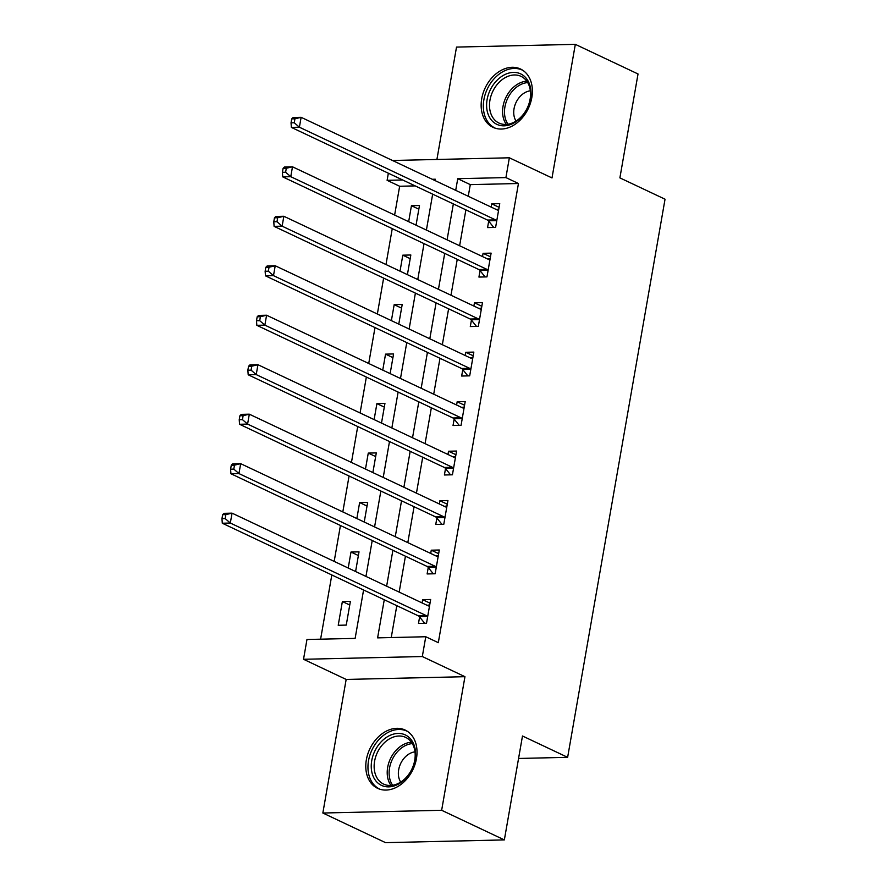 <?xml version="1.0" encoding="UTF-8"?>
<svg xmlns="http://www.w3.org/2000/svg" width="887" height="887" viewBox="0 0 887 887"><rect width="100%" height="100%" fill="white"/><g stroke="black" fill="none" stroke-linecap="round" stroke-linejoin="round"><path stroke-width="1.33" d="M481.719 98.745A32.231 23.894 -64.7 0 0 492.995 127.318A32.231 23.894 -64.7 0 0 531.812 97.592A32.231 23.894 -64.7 0 0 520.536 69.02A32.231 23.894 -64.7 0 0 481.719 98.745M366.353 759.782A32.231 23.894 -64.7 0 0 377.629 788.343A32.231 23.894 -64.7 0 0 416.447 758.629A32.231 23.894 -64.7 0 0 405.171 730.056A32.231 23.894 -64.7 0 0 366.353 759.782M415.194 185.893L399.649 186.259L387.109 180.327L388.351 173.22M518.562 758.463L567.636 757.332L665.039 199.209L619.891 177.877L638.03 73.976L575.319 44.35L456.517 47.089L436.914 159.472M567.636 757.332L522.487 735.999L504.348 839.911L385.557 842.65L322.846 813.024L441.648 810.274L464.954 676.692L422.312 656.535L303.52 659.285L306.969 639.494L355.133 638.385L363.581 589.977M464.954 676.692L346.163 679.431L322.846 813.024M346.163 679.431L303.52 659.285M399.649 186.259L394.626 215.053M392.254 228.624L385.989 264.526M383.627 278.097L377.352 314.009M374.99 327.58L368.726 363.482M366.353 377.053L360.089 412.965M357.716 426.536L351.452 462.449M349.079 476.009L342.814 511.921M340.442 525.492L334.177 561.404M331.816 574.976L320.606 639.183M504.348 839.911L441.648 810.274M346.252 625.091L350.387 601.342L342.371 601.53L338.224 625.28L346.252 625.091M355.598 571.516L359.024 551.858L350.997 552.047L348.214 568.035M364.235 522.044L367.661 502.386L359.634 502.563L356.851 518.551M372.873 472.56L376.299 452.902L368.271 453.091L365.477 469.068M381.499 423.088L384.936 403.43L376.908 403.607L374.114 419.595M390.136 373.604L393.573 353.946L385.546 354.135L382.752 370.112M398.773 324.132L402.21 304.463L394.183 304.651L391.389 320.639M407.41 274.648L410.836 254.99L402.809 255.179L400.026 271.156M416.047 225.165L419.473 205.507L411.446 205.695L408.663 221.683M384.259 599.756L377.607 637.864L425.771 636.744L438.311 642.676L518.452 183.509L470.287 184.629L468.258 196.282M465.886 209.853L459.621 245.754M457.248 259.326L450.984 295.238M448.611 308.809L442.347 344.71M439.985 358.281L433.71 394.194M431.348 407.765L425.073 443.666M422.711 457.237L416.447 493.15M414.074 506.721L407.809 542.633M405.437 556.193L399.172 592.106M396.799 605.677L391.245 637.542M419.618 616.986L418.487 623.417L426.514 623.239L430.661 599.49L422.633 599.667L422.068 602.927M428.244 567.503L427.124 573.944L435.151 573.756L439.298 550.007L431.27 550.195L430.705 553.444M436.881 518.019L435.761 524.461L443.788 524.284L447.935 500.523L439.908 500.712L439.342 503.971M445.518 468.547L444.398 474.988L452.425 474.8L456.572 451.051L448.545 451.239L447.968 454.488M454.155 419.063L453.035 425.505L461.063 425.316L465.198 401.567L457.171 401.756L456.605 405.004M462.792 369.591L461.661 376.033L469.689 375.844L473.835 352.095L465.808 352.283L465.243 355.532M471.429 320.107L470.298 326.549L478.326 326.361L482.473 302.611L474.445 302.8L473.88 306.048M480.055 270.635L478.936 277.066L486.963 276.888L491.11 253.139L483.082 253.316L482.517 256.576M488.693 221.151L487.573 227.593L495.6 227.405L499.747 203.655L491.72 203.844L491.154 207.092M392.52 160.492L509.36 157.797L552.002 177.943L575.319 44.35M509.36 157.797L505.912 177.588L457.747 178.697L455.707 190.35M518.452 183.509L505.912 177.588M425.771 636.744L422.312 656.535M435.029 180.582L435.273 179.218L432.291 179.285M402.654 179.972L387.109 180.327M365.954 576.406L372.218 540.505M374.58 526.933L380.856 491.021M383.217 477.45L389.493 441.549M391.854 427.977L398.119 392.065M400.492 378.494L406.756 342.593M409.129 329.022L415.393 293.109M417.766 279.538L424.03 243.626M426.403 230.066L432.668 194.153M453.346 203.921L447.081 239.834M444.709 253.405L438.444 289.306M436.071 302.877L429.807 338.79M427.434 352.361L421.17 388.262M418.808 401.833L412.533 437.746M410.171 451.317L403.895 487.229M401.534 500.789L395.269 536.702M392.897 550.273L386.632 586.185M470.287 184.629L457.747 178.697M430.018 603.16L422.633 599.667M349.755 605.012L342.371 601.53M418.83 209.188L411.446 205.695M410.204 258.66L402.809 255.179M401.567 308.144L394.183 304.651M392.93 357.616L385.546 354.135M384.293 407.1L376.908 403.607M375.656 456.583L368.271 453.091M367.018 506.056L359.634 502.563M358.381 555.539L350.997 552.047M438.655 553.676L431.27 550.195M447.292 504.204L439.908 500.712M455.929 454.721L448.545 451.239M464.566 405.248L457.171 401.756M473.192 355.765L465.808 352.283M481.829 306.292L474.445 302.8M490.467 256.809L483.082 253.316M499.104 207.336L491.72 203.844M427.079 605.289L429.707 604.956M222.648 514.704L221.961 518.662L225.165 518.585L225.852 514.626L222.648 514.704L224.012 513.329L232.039 513.152L428.199 605.821A4.136 2.606 88.7 0 0 428.986 605.998A4.136 2.606 88.7 0 0 429.186 605.976L429.541 605.921M225.852 514.626L232.039 513.152L230.321 523.042L222.293 523.23L418.442 615.9A4.136 2.606 88.7 0 1 419.329 616.631L424.673 623.273M427.645 616.798L427.357 616.443A4.136 2.606 88.7 0 0 426.47 615.711L230.321 523.042L225.165 518.585M221.961 518.662L222.293 523.23M435.717 555.816L438.344 555.484M231.285 465.231L230.587 469.19L233.802 469.112L234.49 465.154L231.285 465.231L232.649 463.857L240.676 463.668L436.836 556.337A4.136 2.606 88.7 0 0 437.624 556.515A4.136 2.606 88.7 0 0 437.823 556.493L438.178 556.448M234.49 465.154L240.676 463.668L238.947 473.569L230.93 473.747L427.079 566.427A4.136 2.606 88.7 0 1 427.966 567.148L433.299 573.8M436.271 567.314L435.994 566.97A4.136 2.606 88.7 0 0 435.107 566.239L238.947 473.569L233.802 469.112M230.587 469.19L230.93 473.747M444.354 506.333L446.981 506M239.922 415.748L239.224 419.706L242.439 419.629L243.127 415.67L239.922 415.748L241.286 414.373L249.314 414.185L445.474 506.865A4.136 2.606 88.7 0 0 446.25 507.031A4.136 2.606 88.7 0 0 446.46 507.02L446.804 506.965M243.127 415.67L249.314 414.185L247.584 424.086L239.557 424.274L435.717 516.944A4.136 2.606 88.7 0 1 436.604 517.675L441.937 524.317M444.908 517.842L444.631 517.487A4.136 2.606 88.7 0 0 443.744 516.755L247.584 424.086L242.439 419.629M239.224 419.706L239.557 424.274M452.991 456.86L455.608 456.528M248.548 366.264L247.861 370.223L251.076 370.156L251.764 366.198L248.548 366.264L249.923 364.901L257.951 364.712L454.1 457.382A4.136 2.606 88.7 0 0 454.887 457.559A4.136 2.606 88.7 0 0 455.086 457.537L455.441 457.492M251.764 366.198L257.951 364.712L256.221 374.602L248.194 374.791L444.354 467.46A4.136 2.606 88.7 0 1 445.241 468.192L450.574 474.844M453.545 468.358L453.268 468.003A4.136 2.606 88.7 0 0 452.381 467.283L256.221 374.602L251.076 370.156M247.861 370.223L248.194 374.791M461.628 407.377L464.245 407.044M257.186 316.792L256.498 320.75L259.703 320.673L260.401 316.714L257.186 316.792L258.56 315.417L266.588 315.229L462.737 407.909A4.136 2.606 88.7 0 0 463.524 408.075A4.136 2.606 88.7 0 0 463.724 408.064L464.078 408.009M260.401 316.714L266.588 315.229L264.858 325.13L256.831 325.318L452.991 417.988A4.136 2.606 88.7 0 1 453.867 418.719L459.211 425.361M462.182 418.886L461.894 418.531A4.136 2.606 88.7 0 0 461.007 417.799L264.858 325.13L259.703 320.673M256.498 320.75L256.831 325.318M408.275 736.764A27.896 20.678 115.3 0 1 409.838 773.076A27.896 20.678 115.3 0 1 378.527 783.543A27.896 20.678 115.3 0 1 376.964 747.231A27.896 20.678 115.3 0 1 408.275 736.764M380.889 782.401A25.834 19.148 -64.7 0 0 383.627 784.097A25.834 19.148 -64.7 0 0 410.98 770.858A25.834 19.148 -64.7 0 0 408.43 739.093A25.834 19.148 -64.7 0 0 405.692 737.396A25.834 19.148 -64.7 0 0 378.339 750.635A25.834 19.148 -64.7 0 0 380.889 782.401M407.565 731.431A32.032 23.738 -64.7 0 0 407.089 731.198A32.032 23.738 -64.7 0 0 373.161 747.619A32.032 23.738 -64.7 0 0 376.332 787.002A32.032 23.738 -64.7 0 0 379.725 789.108A32.032 23.738 -64.7 0 0 380.213 789.33M414.994 751.854A18.394 13.627 -64.7 0 0 400.647 763.574A18.394 13.627 -64.7 0 0 400.702 782.101M487.096 99.621A27.896 20.678 115.3 0 1 513.44 72.401A27.896 20.678 115.3 0 1 530.448 98.612A27.896 20.678 115.3 0 1 504.115 125.832A27.896 20.678 115.3 0 1 487.096 99.621M530.093 99.244A25.834 19.148 -64.7 0 0 521.057 76.36A25.834 19.148 -64.7 0 0 489.957 100.176A25.834 19.148 -64.7 0 0 498.993 123.06A25.834 19.148 -64.7 0 0 530.093 99.244M530.359 90.818A18.394 13.627 -64.7 0 0 514.05 108.691A18.394 13.627 -64.7 0 0 516.068 121.064M522.931 70.395A32.032 23.738 -64.7 0 0 522.454 70.162A32.032 23.738 -64.7 0 0 483.892 99.688A32.032 23.738 -64.7 0 0 495.09 128.072A32.032 23.738 -64.7 0 0 495.578 128.293M470.265 357.904L472.882 357.561M265.823 267.309L265.135 271.267L268.34 271.2L269.038 267.242L265.823 267.309L267.198 265.934L275.225 265.756L471.374 358.426A4.136 2.606 88.7 0 0 472.161 358.603A4.136 2.606 88.7 0 0 472.361 358.581L472.716 358.536M269.038 267.242L275.225 265.756L273.495 275.646L265.468 275.835L461.617 368.504A4.136 2.606 88.7 0 1 462.504 369.236L467.848 375.888M470.82 369.402L470.531 369.047A4.136 2.606 88.7 0 0 469.644 368.327L273.495 275.646L268.34 271.2M265.135 271.267L265.468 275.835M478.902 308.421L481.519 308.088M274.46 217.836L273.773 221.794L276.977 221.717L277.664 217.758L274.46 217.836L275.835 216.461L283.851 216.273L480.011 308.953A4.136 2.606 88.7 0 0 480.798 309.119A4.136 2.606 88.7 0 0 480.998 309.108L481.353 309.053M277.664 217.758L283.851 216.273L282.133 226.174L274.105 226.351L470.254 319.032A4.136 2.606 88.7 0 1 471.141 319.752L476.485 326.405M479.457 319.93L479.168 319.575A4.136 2.606 88.7 0 0 478.281 318.843L282.133 226.174L276.977 221.717M273.773 221.794L274.105 226.351M487.528 258.949L490.156 258.605M283.097 168.353L282.399 172.311L285.614 172.233L286.301 168.275L283.097 168.353L284.461 166.978L292.488 166.8L488.648 259.47A4.136 2.606 88.7 0 0 489.436 259.647A4.136 2.606 88.7 0 0 489.635 259.625L489.99 259.569M286.301 168.275L292.488 166.8L290.77 176.69L282.742 176.879L478.891 269.548A4.136 2.606 88.7 0 1 479.778 270.28L485.111 276.932M488.083 270.446L487.806 270.091A4.136 2.606 88.7 0 0 486.919 269.371L290.77 176.69L285.614 172.233M282.399 172.311L282.742 176.879M496.166 209.465L498.793 209.132M291.734 118.88L291.036 122.838L294.251 122.761L294.939 118.803L291.734 118.88L293.098 117.505L301.125 117.317L497.285 209.986A4.136 2.606 88.7 0 0 498.073 210.164A4.136 2.606 88.7 0 0 498.272 210.152L498.616 210.097M294.939 118.803L301.125 117.317L299.396 127.218L291.368 127.395L487.528 220.076A4.136 2.606 88.7 0 1 488.415 220.796L493.749 227.449M496.72 220.963L496.443 220.619A4.136 2.606 88.7 0 0 495.556 219.887L299.396 127.218L294.251 122.761M291.036 122.838L291.368 127.395M427.357 616.443L419.329 616.631M426.47 615.711L418.442 615.9M435.994 566.97L427.966 567.148M435.107 566.239L427.079 566.427M444.631 517.487L436.604 517.675M443.744 516.755L435.717 516.944M453.268 468.003L445.241 468.192M452.381 467.283L444.354 467.46M461.894 418.531L453.867 418.719M461.007 417.799L452.991 417.988M390.979 785.461A25.834 19.148 115.3 0 1 390.424 758.74A25.834 19.148 115.3 0 1 411.413 742.208M412.333 743.616A24.98 18.516 -64.7 0 0 392.231 759.594A24.98 18.516 -64.7 0 0 392.653 785.272M506.344 124.424A25.834 19.148 115.3 0 1 503.029 106.351A25.834 19.148 115.3 0 1 526.778 81.172M527.698 82.58A24.98 18.516 -64.7 0 0 504.925 106.917A24.98 18.516 -64.7 0 0 508.018 124.235M470.531 369.047L462.504 369.236M469.644 368.327L461.617 368.504M479.168 319.575L471.141 319.752M478.281 318.843L470.254 319.032M487.806 270.091L479.778 270.28M486.919 269.371L478.891 269.548M496.443 220.619L488.415 220.796M495.556 219.887L487.528 220.076"/></g></svg>
